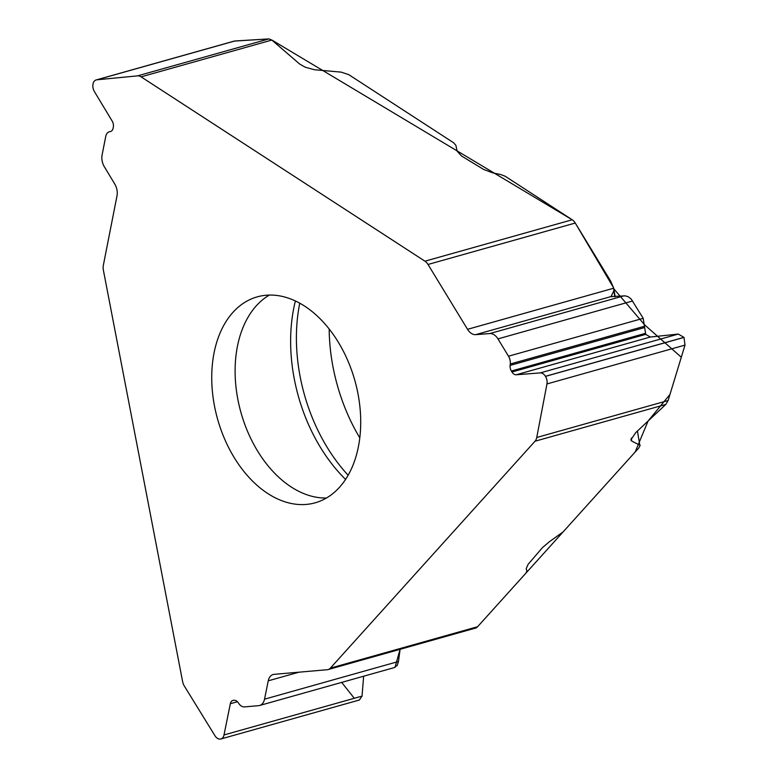 <?xml version="1.0" encoding="UTF-8"?>
<svg xmlns="http://www.w3.org/2000/svg" width="778" height="778" viewBox="0 0 778 778"><rect width="100%" height="100%" fill="white"/><g stroke="black" fill="none" stroke-linecap="round" stroke-linejoin="round"><path stroke-width="1.17" d="M631.279 438.063L631.687 441.058L640.168 445.356L638.719 448.089L563.087 531.938L549.336 541.77L542.49 547.586L528.136 564.293L526.171 568.737L526.949 570.955L525.899 573.162L477.595 626.728A9.725 6.487 -105.7 0 1 475.377 628.138L328.131 669.566A9.725 6.487 74.3 0 1 327.334 669.712L274.138 674.341A12.156 8.101 -105.7 0 0 273.136 674.526A12.156 8.101 -105.7 0 0 268.245 680.828L264.53 699.179L398.462 661.495L397.179 665.482L394.31 667.592M631.687 441.058L630.851 439.949L635.645 432.704L665.774 404.443L668.127 400.524L685 345.101L684.008 337.409L678.28 334.073L650.34 337.03L645.711 334.375L643.202 318.309L631.123 298.966L627.982 296.622L625.162 295.864L611.041 296.564L613.832 290.778L613.706 288.2L610.604 281.023L575.263 223.043A9.725 6.487 -105.7 0 0 572.2 219.766L505.204 176.256L500.731 174.535L492.921 172.92L483.653 169.458L461.451 155.94L457.075 151.097L455.927 145.428L453.623 142.763L348.739 74.649L341.182 72.13L314.409 69.738L305.112 67.171L299.666 64.049L271.853 40.067L268.925 38.91L234.246 41.088L96.161 79.94A7.78 5.183 74.3 0 1 96.764 79.823L137.541 75.865A9.725 6.487 74.3 0 1 141.09 76.857L424.953 261.194A9.725 6.487 74.3 0 1 428.017 264.471L467.539 329.318A12.156 8.101 -105.7 0 0 475.689 334.647L489.809 333.558L623.742 295.873M328.131 669.566A9.725 6.487 74.3 0 0 330.349 668.146L535.011 441.233A9.725 6.487 74.3 0 0 536.742 437.489L668.127 400.524M109.28 131.803A8.752 5.835 74.3 0 1 109.455 131.754L109.28 131.803A8.752 5.835 74.3 0 0 105.75 136.393L102.103 154.948A12.156 8.101 -105.7 0 0 104.349 166.764L114.755 184.016A12.156 8.101 -105.7 0 1 117.001 195.842L103.338 265.327A9.725 6.487 74.3 0 0 103.377 270.151L182.577 681.411A9.725 6.487 74.3 0 0 184.396 686.138L214.961 735.735A7.78 5.183 74.3 0 0 220.184 739.1L220.232 739.1A7.78 5.183 74.3 0 0 220.874 738.983A7.78 5.183 74.3 0 0 224.006 734.947L362.042 696.106L363.637 676.218L362.023 696.291M359.387 700.005L362.042 696.106M394.232 667.612L259.628 705.481A12.156 8.101 -105.7 0 1 258.627 705.665L244.428 706.901A8.752 5.835 74.3 0 1 238.953 703.72L238.136 702.573A6.321 4.211 -105.7 0 0 234.178 700.278L233.39 700.346A6.321 4.211 -105.7 0 0 232.875 700.443A6.321 4.211 -105.7 0 0 230.327 703.72L224.006 734.947M259.628 705.481A12.156 8.101 -105.7 0 0 264.53 699.179M398.462 661.495L400.096 649.319L395.02 667.33M214.504 406.087A106.975 71.304 -105.7 0 0 315.197 502.802A106.975 71.304 -105.7 0 0 357.948 393.58A106.975 71.304 -105.7 0 0 257.255 296.856A106.975 71.304 -105.7 0 0 214.504 406.087M489.809 333.558A12.156 8.101 -105.7 0 1 497.959 338.887L508.511 356.207A8.752 5.835 74.3 0 1 510.271 364.016L510.115 365.397A6.321 4.211 -105.7 0 0 511.389 371.038L511.973 371.991A6.321 4.211 -105.7 0 0 516.203 374.772L540.233 372.915A7.78 5.183 74.3 0 1 545.456 376.319L545.485 376.377A7.78 5.183 74.3 0 1 546.963 383.943L536.742 437.489M613.832 288.813L644.709 324.932L681.304 357.228L669.984 394.417L648.064 421.063L635.169 452.018L477.517 626.815M109.455 131.754L110.437 131.531A6.321 4.211 -105.7 0 0 110.564 131.501A6.321 4.211 -105.7 0 0 113.121 128.185L113.316 127.154A6.321 4.211 -105.7 0 0 112.149 121.018L94.439 91.648A7.78 5.183 74.3 0 1 93 84.082L93.01 84.024A7.78 5.183 74.3 0 1 96.161 79.94M359.806 437.878A149.784 99.837 74.3 0 1 329.172 329.006M341.688 682.394L354.291 698.294M613.618 287.86L575.107 222.8M572.316 219.843L271.736 39.96M269.023 38.9L234.674 41.001M665.774 404.443L535.011 441.233M330.349 668.146L477.595 626.728M230.327 703.72L237.426 701.717M268.245 680.828L298.995 672.182M269.373 295.076A106.975 71.304 -105.7 0 0 240.966 412.564A106.975 71.304 -105.7 0 0 326.459 498.017M271.853 40.067L141.09 76.857M424.953 261.194L572.2 219.766M545.456 376.319L683.979 337.351M545.485 376.377L684.008 337.409M540.233 372.915L678.28 334.073M516.203 374.772L650.34 337.03M511.973 371.991L645.711 334.375M511.389 371.038L645.127 333.412M510.115 365.397L644.184 327.674M510.271 364.016L644.505 326.254M508.511 356.207L643.202 318.309M497.959 338.887L632.65 300.989M475.689 334.647L611.041 296.564M467.539 329.318L613.706 288.2M575.263 223.043L428.017 264.471M546.963 383.943L685 345.101M96.764 79.823L234.8 40.991M137.541 75.865L268.925 38.91M299.754 303.196A146.352 97.551 -105.7 0 0 348.155 475.241M295.387 300.969A142.034 94.673 -105.7 0 0 345.597 479.413M639.749 444.822L637.435 431.031M614.844 296.788L613.832 290.778M611.547 295.377L611.741 296.807M359.339 700.025L220.874 738.983M613.813 288.726L615.165 296.758"/></g></svg>
